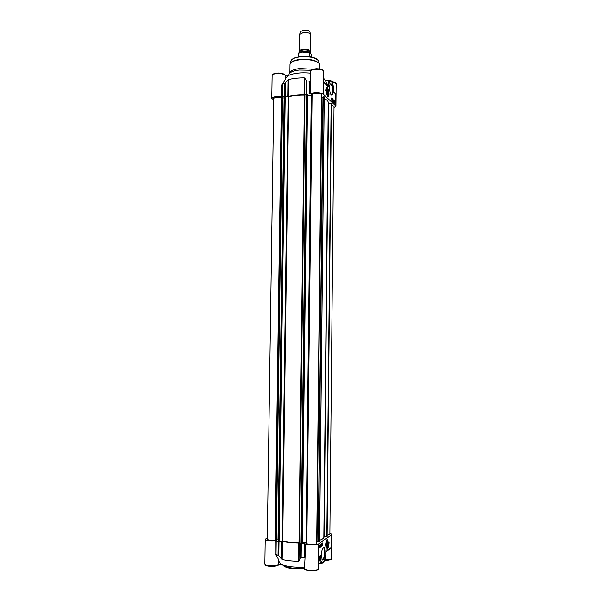 <?xml version="1.0" encoding="UTF-8"?>
<svg xmlns="http://www.w3.org/2000/svg" width="601" height="601" viewBox="0 0 601 601"><rect width="100%" height="100%" fill="white"/><g stroke="black" fill="none" stroke-linecap="round" stroke-linejoin="round"><path stroke-width="0.9" d="M310.394 56.96L309.402 55.991L309.703 52.34C305.796 50.469 297.841 52.189 298.171 53.812L298.104 57.035M300.192 52.219L300.2 51.678C300.32 50.905 301.364 50.379 303.34 50.093C306.998 49.891 309.117 50.454 309.695 51.791L311.664 54.976L311.641 57.193M300.665 31.53L303.64 30.14C306.788 29.907 308.809 30.396 309.703 31.598L309.71 31.628M300.139 52.242L299.328 51.16L299.531 34.565L303.25 32.589C307.126 32.311 309.613 32.905 310.709 34.377L310.582 51.303L309.74 52.355M299.328 51.16C299.463 50.251 300.703 49.62 303.039 49.29C307.381 49.042 309.898 49.718 310.582 51.303M327.267 92.231L327.823 90.984L328.154 94.485C327.665 94.733 327.372 93.981 327.267 92.231M327.365 90.789L327.748 90.939M327.62 93.643L327.643 91.525L328.206 93.14L328.003 94.011L327.62 93.643M328.206 93.14L327.553 93.2M328.026 91.893L327.545 91.945M327.147 92.118L327.823 94.92C328.995 95.859 328.371 89.339 327.417 90.691L327.147 92.118M326.839 545.888L326.441 546.046M326.215 544.491L326.531 546.189C327.56 547.413 328.063 540.562 326.854 541.786L326.215 544.491M304.572 568.831L293.175 568.734C288.052 568.11 284.784 567.074 283.371 565.631L282.913 565.173M282.665 564.932C284.153 566.427 287.571 567.509 292.92 568.163L304.474 568.298M322.977 548.059L323.323 547.947C325.532 547.669 324.585 559.877 322.406 559.614L321.993 559.418M321.34 555.219L322.174 559.704C324.953 563.032 326.381 544.596 323.09 547.924C322.053 549.322 321.467 551.748 321.34 555.219M328.822 549.607L331.406 547.323L326.606 550.907L325.915 551.958C325.907 563.107 320.123 567.179 320.498 555.467L318.26 557.142L318.5 568.546C318.853 571.018 304.091 570.777 304.474 568.321C303.805 569.605 306.142 570.477 311.483 570.95C316.817 570.649 319.154 569.853 318.5 568.546M305.233 543.852L304.384 543.725L304.226 557.645L305.083 556.947L305.233 543.852C307.201 545.332 316.674 545.43 318.395 543.988L331.527 534.807L331.406 547.323L329.258 548.991M328.161 543.086C328.093 540.449 327.643 539.42 326.809 539.991C325.524 542.658 325.329 545.317 326.215 547.992C327.26 548.443 327.906 546.805 328.161 543.086M329.07 542.433C328.8 546.054 328.123 548.39 327.034 549.442C327.981 548.15 328.507 545.926 328.619 542.756L329.07 542.433M321.392 543.792L322.82 542.786L322.79 545.445L321.362 546.467L321.392 543.792M319.078 548.104L319.108 545.408L320.558 544.386L320.528 547.068L319.078 548.104M304.489 567.081C294.4 567.554 286.594 566.615 281.073 564.256L278.541 564.542M319.537 556.549C319.664 560.921 320.393 563.242 321.723 563.52C324.24 562.731 325.644 558.855 325.952 551.891L326.313 551.38M304.474 568.321L305.083 556.947M300.425 558.179L301.161 557.705L301.326 543.785L300.605 543.68L300.425 558.179L299.013 560.891L299.23 543.049L300.605 543.68M304.384 543.725L301.326 543.785M329.874 533.207L331.85 534.342L331.527 534.807M279.022 541.501L281.704 541.283L281.463 558.983L278.819 555.857L279.022 541.501L275.288 540.832C269.661 541.208 266.311 540.712 265.229 539.337L267.295 538.18M282.447 541.321C287.105 542.29 292.484 542.831 298.577 542.943L298.351 561.296C292.251 561.176 286.865 560.59 282.2 559.539L282.447 541.321L281.704 541.283M299.23 543.049L298.577 542.943M267.28 539.345C268.354 540.419 270.983 540.727 275.175 540.261L276.385 540.254L282.575 97.58L281.411 97.535C277.384 96.844 274.837 97.152 273.763 98.459L267.28 539.345M327.139 535.228L329.866 534.297L334.006 106.362L331.399 105.145M323.834 537.016L327.094 536.438M319.597 540.412C322.384 539.45 323.796 538.391 323.834 537.219L328.251 102.598C328.244 101.148 326.906 99.796 324.24 98.541M324.224 96.994L322.962 96.881L318.237 541.734L319.552 541.666M316.712 541.238L318.245 541.539M306.916 543.454C307.592 544.867 316.945 544.829 316.689 543.409L321.505 94.763C321.783 93.027 312.775 92.734 312.084 94.455L311.25 94.71L306.052 543.229L306.833 543.454L312.084 94.455M302.273 542.733L306.059 542.613M301.454 543.612L302.265 543.484L307.614 94.297L306.435 94.199L304.422 95.123C298.464 95.078 293.228 95.597 288.698 96.701L284.371 96.498L278.218 541.17L282.718 541.103C287.383 542.094 292.8 542.643 298.982 542.741L301.454 543.612L306.833 94.117M276.385 540.096L278.24 539.871M298.351 561.296L299.013 560.891M281.463 558.983L282.2 559.539M278.225 541.456L278.03 555.234L278.819 555.857M278.03 555.234L276.032 554.625L276.22 540.892M275.288 540.832L275.1 553.754L276.032 554.625M275.1 553.754L275.634 554.49C277.467 557.135 278.488 559.193 278.699 560.68L278.654 564.031C278.984 566.412 264.478 566.36 264.861 563.986C265.973 565.413 263.922 565.684 271.705 566.45C277.031 566.089 279.345 565.286 278.654 564.031M278.691 561.056L281.073 564.256M304.226 557.645L301.161 557.705M322.279 544.739L322.399 544.356L322.279 544.739M322.241 544.07L322.324 545.152L322.166 544.063M322.159 543.725L322.046 545.37L321.798 543.687L322.204 543.695M321.723 545.145L321.858 543.965L321.813 545.535L321.377 545.115M320.175 546.286L320.318 545.092L320.063 546.271M319.597 545.986L319.409 547.098L319.597 545.986M319.574 545.896L319.319 546.948L319.424 545.881M319.672 545.49L319.244 547.443L319.672 545.49L319.274 545.618M319.807 546.482L319.935 546.069L319.807 546.482M320.002 545.7L319.867 546.948L319.845 545.685M321.37 546.174L322.436 545.047M322.068 543.537L322.459 543.041M319.078 547.812L320.175 546.685M320.19 545.084L320.198 544.641M328.529 544.371L328.702 542.695M330.167 84.17L330.437 84.02C331.707 84.486 332.421 86.829 332.586 91.052C332.526 93.343 332.15 94.62 331.474 94.89L331.091 94.8M275.175 540.261L281.411 97.535M273.74 99.886L271.787 98.406C272.877 96.746 276.122 96.22 281.531 96.829L285.152 96.107L285.332 82.788L284.558 83.366L284.378 96.145M271.787 98.406L272.133 75.561C271.84 72.729 285.768 73.052 285.37 75.869L285.332 78.964C285.092 80.136 284.063 81.879 282.23 84.193L281.696 84.846L281.531 96.829M306.014 94.004L304.669 94.748L304.872 78.213L306.172 80.564L306.014 94.004L310.484 93.921C312.415 92.148 321.535 92.284 323.165 94.102L335.628 105.784L335.921 106.362L333.998 107.714M304.038 94.86C298.164 94.838 292.965 95.356 288.45 96.423L288.675 79.535C293.19 78.393 298.381 77.837 304.249 77.852L304.038 94.86L304.669 94.748M285.332 82.788L287.954 80.038L287.729 96.453L288.45 96.423M287.729 96.453L285.152 96.107M284.348 98.098L282.568 97.775M311.235 95.469L307.599 95.213M322.955 97.114L321.475 97.445M331.384 103.642L328.251 102.846M310.484 93.921L310.289 71.451C309.973 68.522 324.142 68.619 323.759 71.549L323.293 81.909L323.894 82.202M290.14 72.218L290.253 72.045C291.553 70.34 294.67 69.183 299.606 68.567L312.843 69.228M288.796 75.313L289.186 73.75C290.584 71.932 293.919 70.7 299.208 70.039L310.845 70.257M310.266 73.127C300.598 72.3 293.07 73.209 287.699 75.869L285.325 75.471M333.81 91.968L335.734 94.132L333.818 91.885M333.029 91.119C332.706 85.635 331.782 83.261 330.265 84.005C328.912 85.71 329.701 93.936 331.309 95.033C332.33 95.589 332.901 94.282 333.029 91.119M328.116 86.364L328.785 86.822L325.434 80.85L329.731 80.391C328.732 80.729 328.123 82.51 327.913 85.733M326.591 91.585C326.644 94.079 327.057 95.777 327.823 96.678C329.949 98.384 328.822 86.529 327.087 88.986L326.591 91.585M335.035 101.066L335.005 103.47L333.735 102.268L333.758 99.849L335.035 101.066L333.75 100.194M332.984 101.561L331.692 100.337L331.714 97.903L333.007 99.135L332.984 101.561M325.682 90.721C325.847 88.497 326.283 87.273 326.989 87.04L327.29 87.243C326.583 87.506 326.2 88.813 326.14 91.149L325.682 90.721M335.628 105.784L335.734 94.132L333.78 91.945M282.44 96.791L282.613 84.042L281.696 84.846M288.675 79.535L287.954 80.038M304.872 78.213L304.249 77.852M306.713 93.899L306.871 80.992L306.172 80.564M310.619 81.781L309.808 81.15L309.658 94.056M306.871 80.992L309.808 81.15M332.18 99.345L332.068 98.962L332.022 99.36M332.218 100.014L332.045 98.812L332.218 100.014M332.293 100.472L332.436 99.157L332.255 100.427M332.684 99.811L332.593 100.735L332.736 99.841M334.066 101.088L334.021 102.027L333.908 101.103M334.577 102.223L334.659 101.419L334.577 102.223M334.599 102.343L334.825 101.764L334.599 102.343M334.517 102.568L334.915 101.531L334.487 102.455M334.156 102.493L334.539 102.32M334.389 101.456L334.284 101.036L334.231 101.471M334.224 101.885L334.261 100.885L334.224 101.885M332.654 101.246L332.308 100.788M332.661 100.42L332.669 99.849M332.669 99.42L331.707 98.248M334.682 103.154L334.682 102.748M325.802 90.834C325.907 88.693 326.283 87.506 326.944 87.273L327.034 87.265M282.613 84.042L284.558 83.366M287.699 75.869L285.332 78.693M317.027 541.178L321.775 97.527M278.008 539.803L284.123 98.181M326.335 544.401C326.448 542.711 326.749 541.967 327.214 542.17L326.952 545.806L326.335 544.401M326.696 545.257L327.117 542.726L326.696 545.257M327.305 543.702L326.613 543.635M327.094 544.972L326.636 544.919M298.141 54.015C298.652 53.091 300.132 52.46 302.581 52.129L309.44 52.67M309.53 52.37C304.962 51.123 301.439 51.401 298.945 53.196M327.417 96.115L328.334 96.122M327.748 89.361L326.839 89.549M326.771 91.758C327.432 96.641 328.131 97.309 328.867 93.771C328.214 88.895 327.515 88.227 326.771 91.758M325.907 547.331L326.846 547.526M327.425 540.502L326.471 540.517M325.825 544.769C326.501 548.721 327.222 548.202 327.981 543.214C327.312 539.262 326.591 539.781 325.825 544.769M292.687 58.996C294.34 57.914 296.826 57.17 300.154 56.757C307.494 56.133 313.113 56.975 317.027 59.289M318.395 543.988L318.26 557.142L320.498 555.467M331.85 534.342L331.624 558.239C332.421 559.478 330.062 560.2 324.548 560.41C328.259 560.417 330.37 559.959 330.888 559.013M331.624 558.239C331.196 559.306 328.897 559.839 324.743 559.839M305.233 569.207C305.323 571.281 317.583 571.491 317.726 569.41M265.604 564.827C265.627 566.848 277.812 566.893 277.887 564.872M284.574 74.787C283.755 72.691 273.838 72.466 272.967 74.524M290.914 60.956L290.937 60.874C291.763 58.936 294.79 57.606 300.034 56.9C310.093 56.276 316.329 57.719 318.733 61.212L318.748 61.279M290.118 63.706L290.14 63.623C291.004 61.595 294.197 60.205 299.734 59.469C310.356 58.823 316.93 60.325 319.462 63.976L319.477 64.044M299.711 59.815C308.989 58.613 320.002 61.475 319.574 64.863L318.733 61.212C318.68 60.423 317.719 59.529 315.856 58.545C314.616 57.628 307.487 55.908 300.109 56.734C294.918 57.396 291.861 58.77 290.937 60.874L289.998 64.502C290.351 62.226 293.589 60.663 299.711 59.815M323.165 94.102L323.293 81.909L328.116 86.642M322.925 70.437C322.038 68.296 312.077 68.236 311.138 70.355M335.366 83.178L331.79 81.751M332.053 82.224C334.652 82.607 336.012 83.254 336.139 84.17L335.921 106.362M333.773 92.208C334.156 82.217 328.845 76.237 328.785 86.822M329.874 80.376L329.731 80.391C331.369 79.009 334.186 86.394 333.81 92.066M324.202 96.851L319.529 541.779L324.224 96.881M318.5 541.809L323.218 96.791M306.833 543.454L312.009 94.455M306.127 543.327L311.326 94.59M301.379 543.605L306.758 94.124M301.048 543.529L306.435 94.199M299.508 542.823L304.932 95.033M298.982 542.741L304.422 95.123M282.718 541.103L288.698 96.701M282.109 541.073L288.119 96.723M279.104 541.321L285.227 96.333M278.676 541.313L284.814 96.333M278.601 541.306L284.739 96.34M276.062 540.307L282.267 97.497M275.228 540.276L281.456 97.512M327.094 536.528L331.384 103.537L327.072 536.543M326.809 536.61L331.113 103.425M324.112 536.926L328.514 102.959M300.68 31.485L299.606 34.234M309.703 31.598L310.709 34.377M327.124 89.121L327.26 89.106C327.763 88.279 328.304 89.902 328.875 93.981C328.717 95.732 328.409 96.558 327.966 96.46M326.839 540.119L326.974 540.134C328.724 539.736 327.65 549.397 326.411 547.812M326.163 551.598L330.197 548.578M318.898 557.029L318.62 557.623M321.558 563.498L318.56 563.175M265.229 539.337L264.861 563.986M272.133 75.561C271.9 74.193 273.973 73.345 278.346 73.006C283.364 73.487 285.708 74.441 285.37 75.869M319.537 68.897L319.574 64.863M289.892 72.623L289.998 64.502M310.289 71.451C309.635 70.257 311.634 69.34 316.284 68.717C323.165 68.957 323.871 70.678 323.759 71.549M290.253 72.045L289.186 73.75M331.76 81.706C335.223 82.435 336.688 83.254 336.139 84.17M323.646 81.638L328.184 86.431M323.684 78.205L325.441 80.865M319.582 541.719L324.255 96.934M302.265 543.484L307.614 94.297M327.124 536.483L331.414 103.59"/></g></svg>
